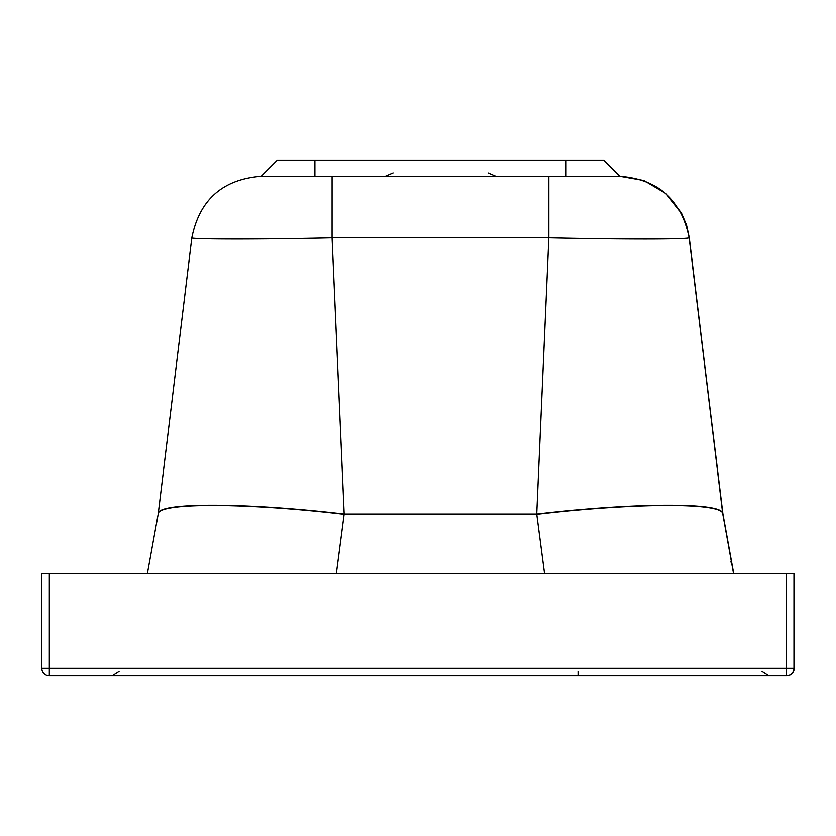 <?xml version="1.0" encoding="UTF-8"?>
<svg xmlns="http://www.w3.org/2000/svg" width="836" height="836" viewBox="0 0 836 836"><rect width="100%" height="100%" fill="white"/><g stroke="black" fill="none" stroke-linecap="round" stroke-linejoin="round"><path stroke-width="1.25" d="M733.757 573.809L722.921 514.056L689.104 237.633C690.108 239.451 619.518 239.378 551.572 237.842A136.456 3.03 1.3 0 1 548.844 237.779L332.07 237.779L332.08 176.239L548.844 176.239L548.844 237.779L536.722 514.067L344.181 514.067C245.721 502.446 157.137 502.196 158.244 513.68L191.852 237.633C186.71 239.42 265.712 239.389 332.07 237.779L344.181 514.067L336.333 573.809M158.244 513.68L191.852 237.633C199.543 199.752 222.648 179.291 261.177 176.239L619.769 176.239C658.308 179.291 681.413 199.752 689.104 237.633L722.712 513.68C723.662 502.196 635.37 502.446 536.722 514.067L544.57 573.809M722.712 513.68L733.58 573.809M158.203 514.056L147.366 573.809L158.203 514.056C157.032 502.394 246.714 502.75 344.181 514.339M49.324 573.809L49.324 668.361L41.8 668.361L41.8 573.809L794.2 573.809L794.2 668.361A7.524 7.524 90 0 1 786.676 675.885L786.676 675.885M793.96 573.809L793.96 668.361A7.524 7.524 90 0 1 786.436 675.885A7.524 7.524 0 0 0 786.561 675.885M786.436 573.809L786.436 668.361L49.324 668.361L49.324 675.885L786.436 675.885L786.436 668.361L794.2 668.361A7.524 7.524 0 0 1 786.801 675.885M41.8 668.361A7.524 7.524 -90 0 0 49.324 675.885A7.524 7.524 0 0 1 41.8 668.361L41.8 573.809M536.722 514.339C635.193 502.666 723.83 502.457 722.753 514.056L689.345 238.427M603.759 160.115L619.873 176.239L603.801 160.115L566.035 160.115L603.655 160.115L619.769 176.239L643.908 180.482L665.989 193.586L681.371 212.887L686.502 224.988L689.251 237.633L687.025 227.256M619.769 176.239L618.964 176.239L619.769 176.239M731.416 563.704L730.967 561.667M578.063 671.486L578.063 675.885M119.078 671.507L112.254 675.885L119.078 671.507M191.852 237.633C199.543 199.752 222.648 179.291 261.177 176.239L277.301 160.115L314.9 160.115L277.406 160.115M314.9 176.239L314.9 160.115L566.035 160.115L566.035 176.239M488.046 172.885L495.842 176.239M393.087 172.885L385.291 176.239M794.2 573.809L794.2 668.361M762.045 671.507L768.88 675.885M689.355 238.511L689.292 237.978M277.301 160.115L261.177 176.239"/></g></svg>
